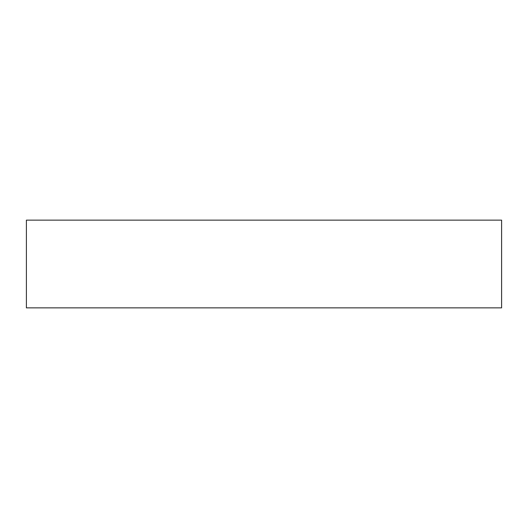 <?xml version="1.0" encoding="UTF-8"?>
<svg xmlns="http://www.w3.org/2000/svg" width="528" height="528" viewBox="0 0 528 528"><rect width="100%" height="100%" fill="white"/><g stroke="black" fill="none" stroke-linecap="round" stroke-linejoin="round"><path stroke-width="0.79" d="M26.4 220.136L26.4 307.864L26.4 220.136L501.6 220.136L501.6 307.864L501.6 220.136L26.4 220.136M501.6 307.864L26.4 307.864L501.6 307.864"/></g></svg>
